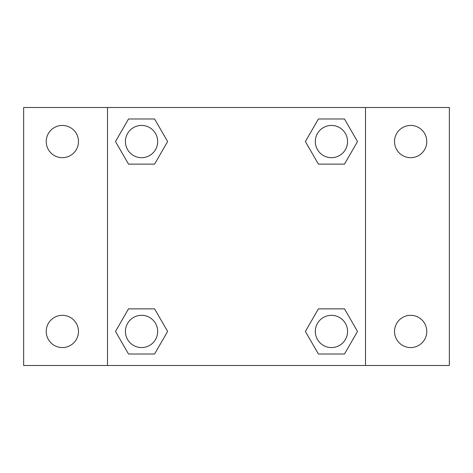 <?xml version="1.0" encoding="UTF-8"?>
<svg xmlns="http://www.w3.org/2000/svg" width="473" height="473" viewBox="0 0 473 473"><rect width="100%" height="100%" fill="white"/><g stroke="black" fill="none" stroke-linecap="round" stroke-linejoin="round"><path stroke-width="0.71" d="M23.65 107.501L449.35 107.501L449.35 365.499L23.65 365.499L23.65 107.501M410.653 125.434A16.123 16.123 0 0 1 426.776 141.557A16.123 16.123 0 0 1 410.653 157.68A16.123 16.123 0 0 1 394.523 141.557A16.123 16.123 0 0 1 410.653 125.434M410.653 315.32A16.123 16.123 0 0 1 426.776 331.443A16.123 16.123 0 0 1 410.653 347.566A16.123 16.123 0 0 1 394.523 331.443A16.123 16.123 0 0 1 410.653 315.32M62.347 315.32A16.123 16.123 0 0 1 78.477 331.443A16.123 16.123 0 0 1 62.347 347.566A16.123 16.123 0 0 1 46.224 331.443A16.123 16.123 0 0 1 62.347 315.32M62.347 125.434A16.123 16.123 0 0 1 78.477 141.557A16.123 16.123 0 0 1 62.347 157.68A16.123 16.123 0 0 1 46.224 141.557A16.123 16.123 0 0 1 62.347 125.434M128.52 308.869L154.588 308.869L167.625 331.443L154.588 354.017L128.52 354.017L115.489 331.443L128.52 308.869L154.588 308.869L128.52 308.869M318.412 118.983L344.48 118.983L357.511 141.557L344.48 164.131L318.412 164.131L305.375 141.557L318.412 118.983L344.48 118.983L318.412 118.983M107.501 365.499L107.501 107.501M365.499 107.501L365.499 365.499M128.52 118.983L154.588 118.983L167.625 141.557L154.588 164.131L128.52 164.131L115.489 141.557L128.52 118.983L154.588 118.983L128.52 118.983M318.412 308.869L344.48 308.869L357.511 331.443L344.48 354.017L318.412 354.017L305.375 331.443L318.412 308.869L344.48 308.869L318.412 308.869M344.48 354.017L318.412 354.017L344.48 354.017M347.566 331.443A16.123 16.123 0 0 0 323.384 317.478A16.123 16.123 0 0 0 323.384 345.408A16.123 16.123 0 0 0 347.566 331.443M154.588 354.017L128.52 354.017L154.588 354.017M157.68 331.443A16.123 16.123 0 0 0 133.492 317.478A16.123 16.123 0 0 0 133.492 345.408A16.123 16.123 0 0 0 157.68 331.443M344.48 164.131L318.412 164.131L344.48 164.131M347.566 141.557A16.123 16.123 0 0 0 323.384 127.592A16.123 16.123 0 0 0 323.384 155.522A16.123 16.123 0 0 0 347.566 141.557M154.588 164.131L128.52 164.131L154.588 164.131M157.68 141.557A16.123 16.123 0 0 0 133.492 127.592A16.123 16.123 0 0 0 133.492 155.522A16.123 16.123 0 0 0 157.68 141.557"/></g></svg>
